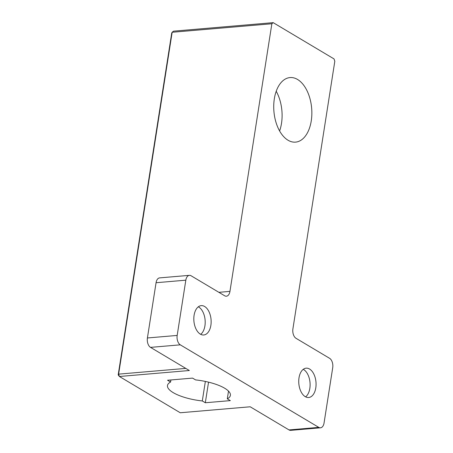 <?xml version="1.0" encoding="UTF-8"?>
<svg xmlns="http://www.w3.org/2000/svg" width="453" height="453" viewBox="0 0 453 453"><rect width="100%" height="100%" fill="white"/><g stroke="black" fill="none" stroke-linecap="round" stroke-linejoin="round"><path stroke-width="0.68" d="M273.182 22.65L173.482 31.166L172.163 32.271L271.862 23.749L273.182 22.65L334.037 58.918L334.812 61.268L292.904 328.895A7.361 4.303 85.1 0 0 296.019 338.3L329.591 358.312A7.361 4.303 -94.9 0 1 332.712 367.723L324.059 422.972A7.361 4.303 -94.9 0 1 320.486 427.808A7.361 4.303 -94.9 0 1 318.776 427.377L289.014 429.92A7.361 4.303 85.1 0 0 290.724 430.35L320.486 427.808M271.862 23.749L229.954 291.375L218.873 292.327M189.394 275.345L159.632 277.887A7.361 4.303 85.1 0 0 156.064 282.723L185.826 280.18A7.361 4.303 -94.9 0 1 189.394 275.345A7.361 4.303 -94.9 0 1 191.104 275.775L224.677 295.781A7.361 4.303 85.1 0 0 226.387 296.211A7.361 4.303 85.1 0 0 229.954 291.375M185.826 280.18L177.174 335.43L147.412 337.972A7.361 4.303 85.1 0 0 150.526 347.377L180.288 344.835A7.361 4.303 -94.9 0 1 177.174 335.43M180.288 344.835L318.776 427.377M299.008 377.836A14.728 8.607 -94.9 0 1 306.149 368.17A14.728 8.607 -94.9 0 1 315.979 382.106A14.728 8.607 -94.9 0 1 308.652 397.513A14.728 8.607 -94.9 0 1 299.008 377.836M194.088 315.305A14.728 8.607 -94.9 0 1 201.228 305.639A14.728 8.607 -94.9 0 1 211.058 319.575A14.728 8.607 -94.9 0 1 203.737 334.982A14.728 8.607 -94.9 0 1 194.088 315.305M297.553 79.462A32.395 18.935 -94.9 0 1 311.834 114.637A32.395 18.935 -94.9 0 1 295.554 142.129A32.395 18.935 -94.9 0 1 273.923 111.461A32.395 18.935 -94.9 0 1 290.039 77.571A32.395 18.935 -94.9 0 1 297.553 79.462M195.577 379.908A31.835 9.994 8.9 0 1 230.39 395.356A31.835 9.994 8.9 0 1 227.298 398.816L230.322 400.616L205.322 402.751L202.298 400.95A31.835 9.994 8.9 0 1 167.485 385.503A31.835 9.994 8.9 0 1 170.577 382.043L167.553 380.243L192.553 378.108L195.577 379.908M289.014 429.92L250.198 406.783L180.254 412.762L119.405 376.494L189.343 370.514L150.526 347.377M156.064 282.723L147.412 337.972M185.798 368.402L118.624 374.138L172.163 32.271L171.721 33.024L118.188 374.891L118.624 374.138L119.405 376.494L118.188 374.891M303.25 369.331A14.728 8.607 -94.9 0 1 310.022 382.615A14.728 8.607 -94.9 0 1 305.599 396.856M198.329 306.806A14.728 8.607 -94.9 0 1 205.107 320.084A14.728 8.607 -94.9 0 1 200.685 334.325M205.351 381.443L202.298 400.95M205.322 402.751L208.544 382.162M170.577 382.043L170.906 379.954M227.298 398.816L228.505 391.115M279.609 130.968A32.395 18.935 85.1 0 0 276.217 91.274"/></g></svg>
